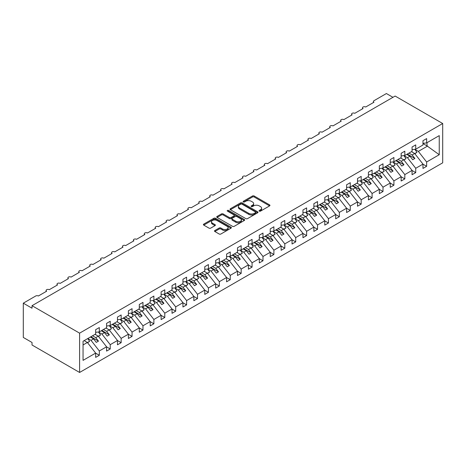 <?xml version="1.0" encoding="UTF-8"?>
<svg xmlns="http://www.w3.org/2000/svg" width="466" height="466" viewBox="0 0 466 466"><rect width="100%" height="100%" fill="white"/><g stroke="black" fill="none" stroke-linecap="round" stroke-linejoin="round"><path stroke-width="0.7" d="M259.3 211.145A0.85 0.489 0 0 0 260.494 211.145L269.598 205.89A1.212 0.699 0 0 0 269.954 205.395A1.212 0.699 0 0 0 269.598 204.9L254.18 195.994A1.212 0.699 0 0 0 252.467 195.994L243.363 201.254A0.85 0.489 0 0 0 243.112 201.597A0.85 0.489 0 0 0 243.363 201.941A0.85 0.489 0 0 0 244.563 201.941L245.739 201.265A3.879 2.237 0 0 1 251.221 201.265L252.508 202.005A3.879 2.237 0 0 1 253.644 203.59A3.879 2.237 0 0 1 252.508 205.168L251.331 205.85A0.85 0.489 0 0 0 251.081 206.199A0.85 0.489 0 0 0 251.331 206.543A0.85 0.489 0 0 0 252.531 206.543L253.708 205.861A3.879 2.237 0 0 1 259.189 205.861L260.477 206.607A3.879 2.237 0 0 1 261.612 208.185A3.879 2.237 0 0 1 260.477 209.77L259.3 210.451A0.85 0.489 0 0 0 259.049 210.795A0.85 0.489 0 0 0 259.3 211.145L259.3 210.451M214.855 230.519A1.212 0.699 0 0 0 214.5 231.014A1.212 0.699 0 0 0 214.855 231.509L219.177 234.008A1.212 0.699 0 0 0 220.896 234.008L231.002 228.171A1.212 0.699 0 0 0 231.357 227.676A1.212 0.699 0 0 0 231.002 227.181L215.583 218.28A1.212 0.699 0 0 0 213.871 218.28L203.759 224.117A1.212 0.699 0 0 0 203.403 224.612A1.212 0.699 0 0 0 203.759 225.107L208.984 228.124A1.212 0.699 0 0 0 210.696 228.124L215.024 225.626A1.212 0.699 0 0 0 215.379 225.13A1.212 0.699 0 0 0 215.024 224.635L212.432 223.138A3.239 1.87 0 0 1 211.482 221.816A3.239 1.87 0 0 1 213.486 220.086A3.239 1.87 0 0 1 217.016 220.494L227.169 226.354A3.239 1.87 0 0 1 228.119 227.676A3.239 1.87 0 0 1 226.115 229.406A3.239 1.87 0 0 1 222.585 228.998L220.896 228.025A1.212 0.699 0 0 0 219.177 228.025L214.855 230.519L214.855 231.509L219.177 229.033L219.177 228.025M442.7 123.519L79.599 333.155L79.599 372.462L442.7 162.826L442.7 123.519L395.133 96.054L32.026 305.69L32.026 308.212L23.3 303.174L35.736 295.992A1.852 1.072 0 0 1 38.358 295.992L46.647 291.203A1.852 1.072 0 0 1 46.105 290.446A1.852 1.072 0 0 1 47.247 289.462A1.852 1.072 0 0 1 49.268 289.695L57.557 284.907A1.852 1.072 0 0 1 57.015 284.149A1.852 1.072 0 0 1 58.157 283.159A1.852 1.072 0 0 1 60.178 283.392L68.467 278.604A1.852 1.072 0 0 1 67.925 277.847A1.852 1.072 0 0 1 69.073 276.862A1.852 1.072 0 0 1 71.088 277.095L79.377 272.307A1.852 1.072 0 0 1 78.836 271.55A1.852 1.072 0 0 1 79.983 270.565A1.852 1.072 0 0 1 81.999 270.793L90.293 266.004A1.852 1.072 0 0 1 89.746 265.253A1.852 1.072 0 0 1 90.893 264.263A1.852 1.072 0 0 1 92.909 264.496L101.204 259.708A1.852 1.072 0 0 1 100.656 258.95A1.852 1.072 0 0 1 101.804 257.966A1.852 1.072 0 0 1 103.819 258.199L112.114 253.411A1.852 1.072 0 0 1 111.572 252.654A1.852 1.072 0 0 1 112.714 251.663A1.852 1.072 0 0 1 114.729 251.896L123.024 247.108A1.852 1.072 0 0 1 122.482 246.357A1.852 1.072 0 0 1 123.624 245.366A1.852 1.072 0 0 1 125.639 245.599L133.934 240.811A1.852 1.072 0 0 1 133.393 240.054A1.852 1.072 0 0 1 134.534 239.07A1.852 1.072 0 0 1 136.55 239.297L144.844 234.509A1.852 1.072 0 0 1 144.303 233.757A1.852 1.072 0 0 1 145.444 232.767A1.852 1.072 0 0 1 147.46 233L155.755 228.212A1.852 1.072 0 0 1 155.213 227.455A1.852 1.072 0 0 1 156.355 226.47A1.852 1.072 0 0 1 158.37 226.703L166.665 221.915A1.852 1.072 0 0 1 166.123 221.158A1.852 1.072 0 0 1 167.265 220.168A1.852 1.072 0 0 1 169.28 220.401L177.575 215.612A1.852 1.072 0 0 1 177.033 214.861A1.852 1.072 0 0 1 178.175 213.871A1.852 1.072 0 0 1 180.191 214.104L188.485 209.316A1.852 1.072 0 0 1 187.944 208.558A1.852 1.072 0 0 1 189.085 207.574A1.852 1.072 0 0 1 191.101 207.801L199.396 203.019A1.852 1.072 0 0 1 198.854 202.261A1.852 1.072 0 0 1 199.996 201.271A1.852 1.072 0 0 1 202.017 201.504L210.306 196.716A1.852 1.072 0 0 1 209.764 195.959A1.852 1.072 0 0 1 210.906 194.974A1.852 1.072 0 0 1 212.927 195.207L221.216 190.419A1.852 1.072 0 0 1 220.674 189.662A1.852 1.072 0 0 1 221.816 188.672A1.852 1.072 0 0 1 223.837 188.905L232.126 184.117A1.852 1.072 0 0 1 231.585 183.365A1.852 1.072 0 0 1 232.726 182.375A1.852 1.072 0 0 1 234.748 182.608L243.036 177.82A1.852 1.072 0 0 1 242.495 177.063A1.852 1.072 0 0 1 243.636 176.078A1.852 1.072 0 0 1 245.658 176.305L253.947 171.523A1.852 1.072 0 0 1 253.405 170.766A1.852 1.072 0 0 1 254.547 169.775A1.852 1.072 0 0 1 256.568 170.008L264.857 165.22A1.852 1.072 0 0 1 264.315 164.463A1.852 1.072 0 0 1 265.457 163.479A1.852 1.072 0 0 1 267.478 163.712L275.767 158.923A1.852 1.072 0 0 1 275.225 158.166A1.852 1.072 0 0 1 276.367 157.176A1.852 1.072 0 0 1 278.388 157.409L286.677 152.621A1.852 1.072 0 0 1 286.136 151.869A1.852 1.072 0 0 1 287.283 150.879A1.852 1.072 0 0 1 289.299 151.112L297.588 146.324A1.852 1.072 0 0 1 297.046 145.567A1.852 1.072 0 0 1 298.193 144.582A1.852 1.072 0 0 1 300.209 144.81L308.498 140.027A1.852 1.072 0 0 1 307.956 139.27A1.852 1.072 0 0 1 309.104 138.28A1.852 1.072 0 0 1 311.119 138.513L319.414 133.725A1.852 1.072 0 0 1 318.866 132.967A1.852 1.072 0 0 1 320.014 131.983A1.852 1.072 0 0 1 322.029 132.216L330.324 127.428A1.852 1.072 0 0 1 329.777 126.67A1.852 1.072 0 0 1 330.924 125.68A1.852 1.072 0 0 1 332.94 125.913L341.234 121.125A1.852 1.072 0 0 1 340.693 120.374A1.852 1.072 0 0 1 341.834 119.383A1.852 1.072 0 0 1 343.85 119.616L352.145 114.828A1.852 1.072 0 0 1 351.603 114.071A1.852 1.072 0 0 1 352.745 113.087A1.852 1.072 0 0 1 354.76 113.314L363.055 108.531A1.852 1.072 0 0 1 362.513 107.774A1.852 1.072 0 0 1 363.655 106.784A1.852 1.072 0 0 1 365.67 107.017L373.965 102.229A1.852 1.072 180 0 1 373.423 101.471A1.852 1.072 180 0 1 373.965 100.72L386.401 93.538L392.949 97.318M79.599 333.155L32.026 305.69M245.827 218.624A1.212 0.699 0 0 0 247.539 218.624L257.646 212.787A1.212 0.699 0 0 0 258.001 212.292A1.212 0.699 0 0 0 257.646 211.797L242.227 202.896A1.212 0.699 0 0 0 240.514 202.896L230.402 208.733A1.212 0.699 0 0 0 230.047 209.228A1.212 0.699 0 0 0 230.402 209.723L245.827 218.624M227.787 211.325A0.85 0.489 0 0 1 228.649 211.448L228.649 210.44L244.324 219.492A1.212 0.699 0 0 1 244.679 219.987A1.212 0.699 0 0 1 244.324 220.482L234.217 226.319A1.212 0.699 0 0 1 232.505 226.319L217.08 217.412L217.08 216.422A1.212 0.699 0 0 0 216.725 216.917A1.212 0.699 0 0 0 217.08 217.412M217.08 216.422L221.408 213.929A1.212 0.699 0 0 1 223.121 213.929L229.377 217.535A1.212 0.699 0 0 0 231.089 217.535L233.961 215.88A1.212 0.699 0 0 0 234.311 215.385A1.212 0.699 0 0 0 233.961 214.89L227.449 211.133A0.85 0.489 0 0 1 227.198 210.783A0.85 0.489 0 0 1 227.723 210.335A0.85 0.489 0 0 1 228.649 210.44M83.053 344.968L87.369 342.481L95.658 353.088L83.053 360.364L83.053 341.263L95.658 333.988L95.658 329.678L99.322 327.563L99.322 331.874L95.658 332.328M99.322 331.874L106.568 327.691L106.568 323.381L110.232 321.26L110.232 325.571L106.568 326.031M110.232 325.571L117.479 321.389L117.479 317.078L121.148 314.964L121.148 319.274L117.479 319.728M121.148 319.274L128.389 315.092L128.389 310.781L132.059 308.667L132.059 312.971L128.389 313.432M132.059 312.971L139.299 308.789L139.299 304.484L142.969 302.364L142.969 306.675L139.299 307.129M142.969 306.675L150.209 302.492L150.209 298.182L153.879 296.067L153.879 300.378L150.209 300.832M153.879 300.378L161.12 296.195L161.12 291.885L164.789 289.765L164.789 294.075L161.12 294.535M164.789 294.075L172.03 289.893L172.03 285.582L175.699 283.468L175.699 287.778L172.03 288.233M175.699 287.778L182.94 283.596L182.94 279.285L186.61 277.171L186.61 281.476L182.94 281.936M186.61 281.476L193.856 277.293L193.856 272.989L197.52 270.868L197.52 275.179L193.856 275.633M197.52 275.179L204.766 270.996L204.766 266.686L208.43 264.572L208.43 268.882L204.766 269.336M208.43 268.882L215.676 264.7L215.676 260.389L219.34 258.275L219.34 262.579L215.676 263.04M219.34 262.579L226.587 258.397L226.587 254.087L230.251 251.972L230.251 256.283L226.587 256.737M230.251 256.283L237.497 252.1L237.497 247.79L241.161 245.675L241.161 249.98L237.497 250.44M241.161 249.98L248.407 245.798L248.407 241.493L252.071 239.373L252.071 243.683L248.407 244.137M252.071 243.683L259.317 239.501L259.317 235.19L262.981 233.076L262.981 237.386L259.317 237.841M262.981 237.386L270.228 233.204L270.228 228.893L273.892 226.779L273.892 231.084L270.228 231.544M273.892 231.084L281.138 226.901L281.138 222.591L284.802 220.476L284.802 224.787L281.138 225.241M284.802 224.787L292.048 220.604L292.048 216.294L295.712 214.179L295.712 218.484L292.048 218.944M295.712 218.484L302.958 214.302L302.958 209.997L306.622 207.877L306.622 212.187L302.958 212.642M306.622 212.187L313.868 208.005L313.868 203.694L317.532 201.58L317.532 205.89L313.868 206.345M317.532 205.89L324.779 201.708L324.779 197.398L328.443 195.283L328.443 199.588L324.779 200.048M328.443 199.588L335.689 195.405L335.689 191.101L339.353 188.98L339.353 193.291L335.689 193.745M339.353 193.291L346.599 189.109L346.599 184.798L350.269 182.684L350.269 186.988L346.599 187.449M350.269 186.988L357.509 182.806L357.509 178.501L361.179 176.381L361.179 180.691L357.509 181.146M361.179 180.691L368.42 176.509L368.42 172.199L372.089 170.084L372.089 174.395L368.42 174.849M372.089 174.395L379.33 170.212L379.33 165.902L383 163.787L383 168.092L379.33 168.552M383 168.092L390.24 163.91L390.24 159.605L393.91 157.485L393.91 161.795L390.24 162.25M393.91 161.795L401.15 157.613L401.15 153.302L404.82 151.188L404.82 155.493L401.15 155.953M404.82 155.493L412.06 151.31L412.06 147.006L415.73 144.885L415.73 149.196L412.06 149.656M95.658 353.164L99.322 355.278L99.322 350.968L106.568 346.786L98.279 336.178L95.07 334.326M87.824 338.508L91.033 340.361L99.322 350.968M106.568 346.861L110.232 348.982L110.232 344.671L117.479 340.489L109.19 329.881L105.98 328.029M98.472 332.06L101.943 334.064L110.232 344.671M117.479 340.564L121.148 342.679L121.148 338.374L128.389 334.192L120.1 323.579L116.89 321.732M109.382 325.757L112.854 327.767L121.148 338.374M128.389 334.268L132.059 336.382L132.059 332.072L139.299 327.889L131.01 317.282L127.801 315.43M120.292 319.46L123.764 321.464L132.059 332.072M139.299 327.965L142.969 330.079L142.969 325.775L150.209 321.592L141.92 310.985L138.711 309.133M131.202 313.158L134.674 315.167L142.969 325.775M150.209 321.668L153.879 323.783L153.879 319.472L161.12 315.29L152.831 304.682L149.621 302.83M142.113 306.861L145.584 308.865L153.879 319.472M161.12 315.365L164.789 317.486L164.789 313.175L172.03 308.993L163.741 298.386L160.531 296.533M153.023 300.564L156.494 302.568L164.789 313.175M172.03 309.069L175.699 311.183L175.699 306.878L182.94 302.696L174.651 292.083L171.441 290.236M163.933 294.262L167.405 296.271L175.699 306.878M182.94 302.772L186.61 304.886L186.61 300.576L193.856 296.393L185.561 285.786L182.352 283.934M174.843 287.965L178.315 289.969L186.61 300.576M193.856 296.469L197.52 298.59L197.52 294.279L204.766 290.097L196.471 279.489L193.262 277.637M185.753 281.662L189.225 283.672L197.52 294.279M204.766 290.172L208.43 292.287L208.43 287.976L215.676 283.794L207.382 273.187L204.172 271.334M196.664 275.365L200.135 277.369L208.43 287.976M215.676 283.87L219.34 285.99L219.34 281.68L226.587 277.497L218.292 266.89L215.082 265.038M207.574 269.068L211.046 271.072L219.34 281.68M226.587 277.573L230.251 279.687L230.251 275.383L237.497 271.2L229.202 260.593L225.993 258.741M218.484 262.766L221.956 264.775L230.251 275.383M237.497 271.276L241.161 273.391L241.161 269.08L248.407 264.898L240.112 254.29L236.909 252.438M229.394 256.469L232.872 258.473L241.161 269.08M248.407 264.973L252.071 267.094L252.071 262.783L259.317 258.601L251.023 247.994L247.819 246.141M240.305 250.166L243.782 252.176L252.071 262.783M259.317 258.677L262.981 260.791L262.981 256.481L270.228 252.298L261.933 241.691L258.729 239.839M251.215 243.869L254.692 245.873L262.981 256.481M270.228 252.374L273.892 254.494L273.892 250.184L281.138 246.001L272.843 235.394L269.639 233.542M262.125 237.573L265.603 239.576L273.892 250.184M281.138 246.077L284.802 248.192L284.802 243.887L292.048 239.705L283.753 229.097L280.549 227.245M273.035 231.27L276.513 233.28L284.802 243.887M292.048 239.78L295.712 241.895L295.712 237.584L302.958 233.402L294.663 222.795L291.46 220.942M283.945 224.973L287.423 226.977L295.712 237.584M302.958 233.478L306.622 235.598L306.622 231.287L313.868 227.105L305.579 216.498L302.37 214.645M294.856 218.671L298.333 220.68L306.622 231.287M313.868 227.181L317.532 229.295L317.532 224.985L324.779 220.802L316.49 210.195L313.28 208.343M305.766 212.374L309.243 214.377L317.532 224.985M324.779 220.878L328.443 222.998L328.443 218.688L335.689 214.506L327.4 203.898L324.19 202.046M316.682 206.077L320.154 208.081L328.443 218.688M335.689 214.581L339.353 216.696L339.353 212.391L346.599 208.209L338.31 197.601L335.101 195.749M327.592 199.774L331.064 201.784L339.353 212.391M346.599 208.285L350.269 210.399L350.269 206.089L357.509 201.906L349.22 191.299L346.011 189.446M338.502 193.477L341.974 195.481L350.269 206.089M357.509 201.982L361.179 204.102L361.179 199.792L368.42 195.609L360.131 185.002L356.921 183.15M349.413 187.175L352.884 189.184L361.179 199.792M368.42 195.685L372.089 197.8L372.089 193.495L379.33 189.307L371.041 178.699L367.831 176.847M360.323 180.878L363.795 182.882L372.089 193.495M379.33 189.382L383 191.503L383 187.192L390.24 183.01L381.951 172.403L378.742 170.55M371.233 174.581L374.705 176.585L383 187.192M390.24 183.086L393.91 185.2L393.91 180.895L401.15 176.713L392.861 166.106L389.652 164.253M382.143 168.278L385.615 170.288L393.91 180.895M401.15 176.789L404.82 178.903L404.82 174.593L412.06 170.41L403.772 159.803L400.562 157.951M393.054 161.982L396.525 163.985L404.82 174.593M412.06 170.486L415.73 172.606L415.73 168.296L422.977 164.114L422.977 168.424L426.64 166.304L426.64 161.999L439.246 154.718L426.99 145.893L426.99 142.695M403.964 155.685L407.435 157.689L415.73 168.296M415.73 149.196L422.977 145.013L422.977 140.703L426.64 138.588L426.64 142.899L422.977 143.353M422.977 164.189L426.64 166.304M414.874 149.382L418.346 151.386L426.64 161.999M23.3 303.174L23.3 337.442L32.026 342.481L32.026 344.997L79.599 372.462M87.369 342.481L84.16 340.629M99.322 355.278L95.658 357.393L95.658 353.088M110.232 348.982L106.568 351.096L106.568 346.786M121.148 342.679L117.479 344.799L117.479 340.489M132.059 336.382L128.389 338.497L128.389 334.192M142.969 330.079L139.299 332.2L139.299 327.889M153.879 323.783L150.209 325.897L150.209 321.592M164.789 317.486L161.12 319.6L161.12 315.29M175.699 311.183L172.03 313.303L172.03 308.993M186.61 304.886L182.94 307.001L182.94 302.696M197.52 298.59L193.856 300.704L193.856 296.393M208.43 292.287L204.766 294.401L204.766 290.097M219.34 285.99L215.676 288.105L215.676 283.794M230.251 279.687L226.587 281.808L226.587 277.497M241.161 273.391L237.497 275.505L237.497 271.2M252.071 267.094L248.407 269.208L248.407 264.898M262.981 260.791L259.317 262.906L259.317 258.601M273.892 254.494L270.228 256.609L270.228 252.298M284.802 248.192L281.138 250.312L281.138 246.001M295.712 241.895L292.048 244.009L292.048 239.705M306.622 235.598L302.958 237.712L302.958 233.402M317.532 229.295L313.868 231.416L313.868 227.105M328.443 222.998L324.779 225.113L324.779 220.802M339.353 216.696L335.689 218.816L335.689 214.506M350.269 210.399L346.599 212.513L346.599 208.209M361.179 204.102L357.509 206.217L357.509 201.906M372.089 197.8L368.42 199.92L368.42 195.609M383 191.503L379.33 193.617L379.33 189.307M393.91 185.2L390.24 187.32L390.24 183.01M404.82 178.903L401.15 181.018L401.15 176.713M415.73 172.606L412.06 174.721L412.06 170.41M426.64 142.899L439.246 135.618L439.246 154.718M91.033 340.361L93.561 338.898L96.293 342.393L98.472 341.129L95.746 337.64L98.279 336.178M90.357 337.046L93.561 338.898M92.536 335.788L95.746 337.64M101.943 334.064L104.471 332.602L107.203 336.091L109.382 334.833L106.656 331.343L109.19 329.881M101.268 330.749L104.471 332.602M103.446 329.491L106.656 331.343M112.854 327.767L115.387 326.305L118.114 329.794L120.292 328.53L117.566 325.041L120.1 323.579M112.178 324.452L115.387 326.305M114.356 323.188L117.566 325.041M123.764 321.464L126.298 320.002L129.024 323.491L131.208 322.233L128.476 318.744L131.01 317.282M123.088 318.15L126.298 320.002M125.267 316.892L128.476 318.744M134.674 315.167L137.208 313.705L139.934 317.195L142.118 315.936L139.386 312.447L141.92 310.985M133.998 311.853L137.208 313.705M136.183 310.595L139.386 312.447M145.584 308.865L148.118 307.403L150.844 310.898L153.029 309.634L150.297 306.145L152.831 304.682M144.909 305.55L148.118 307.403M147.093 304.292L150.297 306.145M156.494 302.568L159.028 301.106L161.754 304.595L163.939 303.337L161.207 299.848L163.741 298.386M155.819 299.254L159.028 301.106M158.003 297.995L161.207 299.848M167.405 296.271L169.939 294.809L172.665 298.298L174.849 297.04L172.117 293.545L174.651 292.083M166.729 292.957L169.939 294.809M168.913 291.693L172.117 293.545M178.315 289.969L180.849 288.506L183.575 291.996L185.759 290.737L183.027 287.248L185.561 285.786M177.639 286.654L180.849 288.506M179.824 285.396L183.027 287.248M189.225 283.672L191.759 282.21L194.485 285.699L196.669 284.441L193.938 280.951L196.471 279.489M188.549 280.357L191.759 282.21M190.734 279.099L193.938 280.951M200.135 277.369L202.669 275.907L205.395 279.402L207.58 278.138L204.854 274.649L207.382 273.187M199.46 274.06L202.669 275.907M201.644 272.796L204.854 274.649M211.046 271.072L213.579 269.61L216.306 273.099L218.49 271.841L215.764 268.352L218.292 266.89M210.37 267.758L213.579 269.61M212.554 266.5L215.764 268.352M221.956 264.775L224.49 263.313L227.216 266.802L229.4 265.544L226.674 262.049L229.202 260.593M221.28 261.461L224.49 263.313M223.464 260.197L226.674 262.049M232.872 258.473L235.4 257.011L238.126 260.5L240.31 259.242L237.584 255.752L240.112 254.29M232.19 255.158L235.4 257.011M234.375 253.9L237.584 255.752M243.782 252.176L246.31 250.714L249.036 254.203L251.221 252.945L248.495 249.456L251.023 247.994M243.101 248.861L246.31 250.714M245.285 247.603L248.495 249.456M254.692 245.873L257.22 244.411L259.952 247.906L262.131 246.642L259.405 243.153L261.933 241.691M254.011 242.565L257.22 244.411M256.195 241.301L259.405 243.153M265.603 239.576L268.131 238.114L270.863 241.604L273.041 240.345L270.315 236.856L272.843 235.394M264.927 236.262L268.131 238.114M267.105 235.004L270.315 236.856M276.513 233.28L279.041 231.818L281.773 235.307L283.951 234.049L281.225 230.554L283.753 229.097M275.837 229.965L279.041 231.818M278.016 228.701L281.225 230.554M287.423 226.977L289.951 225.515L292.683 229.004L294.861 227.746L292.135 224.257L294.663 222.795M286.747 223.663L289.951 225.515M288.926 222.404L292.135 224.257M298.333 220.68L300.861 219.218L303.593 222.707L305.772 221.449L303.046 217.96L305.579 216.498M297.658 217.366L300.861 219.218M299.836 216.108L303.046 217.96M309.243 214.377L311.771 212.921L314.503 216.41L316.682 215.146L313.956 211.657L316.49 210.195M308.568 211.069L311.771 212.921M310.746 209.805L313.956 211.657M320.154 208.081L322.682 206.619L325.414 210.108L327.592 208.85L324.866 205.36L327.4 203.898M319.478 204.766L322.682 206.619M321.657 203.508L324.866 205.36M331.064 201.784L333.598 200.322L336.324 203.811L338.502 202.553L335.776 199.058L338.31 197.601M330.388 198.469L333.598 200.322M332.567 197.211L335.776 199.058M341.974 195.481L344.508 194.019L347.234 197.508L349.418 196.25L346.687 192.761L349.22 191.299M341.298 192.167L344.508 194.019M343.477 190.909L346.687 192.761M352.884 189.184L355.418 187.722L358.144 191.211L360.329 189.953L357.597 186.464L360.131 185.002M352.209 185.87L355.418 187.722M354.393 184.612L357.597 186.464M363.795 182.882L366.328 181.425L369.055 184.915L371.239 183.651L368.507 180.161L371.041 178.699M363.119 179.573L366.328 181.425M365.303 178.309L368.507 180.161M374.705 176.585L377.239 175.123L379.965 178.612L382.149 177.354L379.417 173.865L381.951 172.403M374.029 173.27L377.239 175.123M376.213 172.012L379.417 173.865M385.615 170.288L388.149 168.826L390.875 172.315L393.059 171.057L390.327 167.562L392.861 166.106M384.939 166.974L388.149 168.826M387.124 165.715L390.327 167.562M396.525 163.985L399.059 162.523L401.785 166.018L403.97 164.754L401.238 161.265L403.772 159.803M395.85 160.671L399.059 162.523M398.034 159.413L401.238 161.265M407.435 157.689L409.969 156.226L412.695 159.716L414.88 158.457L412.148 154.968L414.682 153.506L411.472 151.654M406.76 154.374L409.969 156.226M408.944 153.116L412.148 154.968M414.682 153.506L422.977 164.114M418.346 151.386L427.602 146.044M422.977 143.58L426.99 145.893M407.284 154.071L414.88 158.457M396.374 160.374L403.97 164.754M385.464 166.671L393.059 171.057M374.553 172.968L382.149 177.354M363.643 179.27L371.239 183.651M352.733 185.567L360.329 189.953M341.823 191.864L349.418 196.25M330.912 198.167L338.502 202.553M320.002 204.463L327.592 208.85M309.092 210.766L316.682 215.146M298.182 217.063L305.772 221.449M287.272 223.36L294.861 227.746M276.355 229.662L283.951 234.049M265.445 235.959L273.041 240.345M254.535 242.262L262.131 246.642M243.625 248.559L251.221 252.945M232.715 254.855L240.31 259.242M221.804 261.158L229.4 265.544M210.894 267.455L218.49 271.841M199.984 273.758L207.58 278.138M189.074 280.054L196.669 284.441M178.163 286.351L185.759 290.737M167.253 292.654L174.849 297.04M156.343 298.951L163.939 303.337M145.433 305.253L153.029 309.634M134.523 311.55L142.118 315.936M123.612 317.847L131.208 322.233M112.702 324.15L120.292 328.53M101.792 330.446L109.382 334.833M90.882 336.749L98.472 341.129M259.638 211.261L260.477 210.778A3.879 2.237 0 0 0 261.612 209.199L261.612 208.185M253.644 203.59L253.644 204.597A3.879 2.237 0 0 1 252.508 206.182L251.669 206.665M269.581 205.896L254.18 197.001A1.212 0.699 0 0 0 252.467 197.001L243.701 202.063M257.646 211.797L257.646 212.787L242.227 203.904A1.212 0.699 0 0 0 240.514 203.904L230.42 209.729L230.402 208.733M255.508 212.642A0.85 0.489 0 0 0 255.752 212.292A0.85 0.489 0 0 0 255.508 211.948L241.97 204.131A0.85 0.489 0 0 0 240.771 204.131L239.53 204.848A3.879 2.237 0 0 0 238.394 206.432A3.879 2.237 0 0 0 239.53 208.017L248.78 213.358A3.879 2.237 0 0 0 254.261 213.358L255.508 212.642L255.508 213.649A0.85 0.489 0 0 0 255.752 213.3L255.752 212.292M238.394 206.432L238.394 207.44A3.879 2.237 0 0 0 239.53 209.024L239.53 208.017M255.508 213.649L254.261 214.366A3.879 2.237 0 0 1 248.78 214.366L239.53 209.024M217.098 217.424L221.408 214.937L221.408 213.929M234.311 215.385L234.311 216.393A1.212 0.699 0 0 1 233.961 216.888L231.089 218.542A1.212 0.699 0 0 1 229.377 218.542L223.121 214.937A1.212 0.699 0 0 0 221.408 214.937M228.649 211.448L244.306 220.488M235.866 221.286A3.239 1.87 0 0 0 239.396 221.688A3.239 1.87 0 0 0 241.4 219.964A3.239 1.87 0 0 0 240.45 218.636L236.874 216.574A1.212 0.699 0 0 0 235.155 216.574L232.289 218.228A1.212 0.699 0 0 0 231.934 218.723A1.212 0.699 0 0 0 232.289 219.218L235.866 221.286L235.866 222.294A3.239 1.87 0 0 0 239.396 222.696A3.239 1.87 0 0 0 241.4 220.971L241.4 219.964M231.934 218.723L231.934 219.731A1.212 0.699 0 0 0 232.289 220.226L232.289 219.218M235.866 222.294L232.289 220.226M228.119 227.676L228.119 228.684A3.239 1.87 0 0 1 226.115 230.414A3.239 1.87 0 0 1 222.585 230.006L220.896 229.033A1.212 0.699 0 0 0 219.177 229.033M211.482 221.816L211.482 222.824A3.239 1.87 0 0 0 212.432 224.146L212.432 223.138M215.007 225.631L212.432 224.146M230.985 228.183L215.583 219.288A1.212 0.699 0 0 0 213.871 219.288L203.776 225.113M411.711 151.514L412.043 151.98M414.822 149.312L416.953 152.306L414.74 153.582M416.953 152.306L414.891 153.774M400.801 157.817L401.133 158.283M403.911 155.609L406.043 158.603L403.83 159.879M406.043 158.603L403.981 160.071M389.891 164.114L390.223 164.58M393.001 161.906L395.133 164.906L392.92 166.181M395.133 164.906L393.071 166.368M378.98 170.41L379.312 170.876M382.091 168.209L384.217 171.203L382.009 172.478M384.217 171.203L382.161 172.67M368.07 176.713L368.402 177.179M371.181 174.505L373.307 177.499L371.099 178.775M373.307 177.499L371.251 178.967M357.16 183.01L357.492 183.476M360.27 180.802L362.397 183.802L360.189 185.078M362.397 183.802L360.34 185.27M346.25 189.312L346.582 189.779M349.36 187.105L351.486 190.099L349.279 191.375M351.486 190.099L349.43 191.567M335.339 195.609L335.671 196.075M338.45 193.402L340.576 196.402L338.368 197.677M340.576 196.402L338.514 197.864M324.429 201.906L324.761 202.372M327.54 199.704L329.666 202.698L327.458 203.974M329.666 202.698L327.604 204.166M313.519 208.209L313.851 208.675M316.63 206.001L318.756 208.995L316.548 210.271M318.756 208.995L316.694 210.463M302.609 214.506L302.941 214.972M305.719 212.298L307.845 215.298L305.638 216.574M307.845 215.298L305.783 216.766M291.699 220.808L292.025 221.274M294.803 218.601L296.935 221.595L294.728 222.87M296.935 221.595L294.873 223.063M280.788 227.105L281.115 227.571M283.893 224.897L286.025 227.897L283.817 229.173M286.025 227.897L283.963 229.359M269.878 233.402L270.204 233.868M272.983 231.2L275.115 234.194L272.907 235.47M275.115 234.194L273.053 235.662M258.962 239.705L259.294 240.171M262.073 237.497L264.205 240.491L261.997 241.767M264.205 240.491L262.142 241.959M248.052 246.001L248.384 246.467M251.162 243.794L253.294 246.794L251.081 248.069M253.294 246.794L251.232 248.262M237.142 252.304L237.474 252.77M240.252 250.096L242.384 253.09L240.171 254.366M242.384 253.09L240.322 254.558M226.231 258.601L226.563 259.067M229.342 256.393L231.474 259.393L229.26 260.669M231.474 259.393L229.412 260.855M215.321 264.898L215.653 265.364M218.432 262.696L220.564 265.69L218.35 266.966M220.564 265.69L218.502 267.158M204.411 271.2L204.743 271.666M207.521 268.993L209.653 271.987L207.44 273.262M209.653 271.987L207.591 273.455M193.501 277.497L193.833 277.963M196.611 275.29L198.743 278.289L196.53 279.565M198.743 278.289L196.681 279.751M182.59 283.8L182.922 284.266M185.701 281.592L187.833 284.586L185.619 285.862M187.833 284.586L185.771 286.054M171.68 290.097L172.012 290.563M174.791 287.889L176.923 290.883L174.709 292.165M176.923 290.883L174.861 292.351M160.77 296.393L161.102 296.859M163.881 294.192L166.007 297.186L163.799 298.461M166.007 297.186L163.95 298.654M149.86 302.696L150.192 303.162M152.97 300.488L155.096 303.483L152.889 304.758M155.096 303.483L153.04 304.95M138.95 308.993L139.282 309.459M142.06 306.785L144.186 309.785L141.979 311.061M144.186 309.785L142.13 311.247M128.039 315.296L128.371 315.762M131.15 313.088L133.276 316.082L131.068 317.358M133.276 316.082L131.22 317.55M117.129 321.592L117.461 322.058M120.24 319.385L122.366 322.379L120.158 323.66M122.366 322.379L120.304 323.847M106.219 327.889L106.551 328.355M109.329 325.687L111.456 328.681L109.248 329.957M111.456 328.681L109.394 330.149M95.309 334.192L95.641 334.658M98.419 331.984L100.545 334.978L98.338 336.254M100.545 334.978L98.483 336.446M84.398 340.489L84.73 340.955M87.713 338.572L89.635 341.281L87.427 342.557M89.635 341.281L87.573 342.743M260.477 210.778L260.477 209.77M251.331 206.543L251.331 205.85M252.508 206.182L252.508 205.168M243.363 201.941L243.363 201.254M252.467 197.001L252.467 195.994M254.18 197.001L254.18 195.994M269.598 205.89L269.598 204.9M240.514 203.904L240.514 202.896M242.227 203.904L242.227 202.896M248.78 214.366L248.78 213.358M254.261 214.366L254.261 213.358M223.121 214.937L223.121 213.929M229.377 218.542L229.377 217.535M231.089 218.542L231.089 217.535M233.961 216.888L233.961 215.88M244.324 220.482L244.324 219.492M220.896 229.033L220.896 228.025M222.585 230.006L222.585 228.998M215.024 225.626L215.024 224.635M203.759 225.107L203.759 224.117M213.871 219.288L213.871 218.28M215.583 219.288L215.583 218.28M231.002 228.171L231.002 227.181M362.513 108.84L362.513 107.774M373.423 102.543L373.423 101.471M351.603 115.143L351.603 114.071M340.693 121.44L340.693 120.374M329.777 127.742L329.777 126.67M318.866 134.039L318.866 132.967M307.956 140.336L307.956 139.27M297.046 146.639L297.046 145.567M286.136 152.935L286.136 151.869M275.225 159.238L275.225 158.166M264.315 165.535L264.315 164.463M253.405 171.832L253.405 170.766M242.495 178.134L242.495 177.063M231.585 184.431L231.585 183.365M220.674 190.728L220.674 189.662M209.764 197.031L209.764 195.959M198.854 203.327L198.854 202.261M187.944 209.63L187.944 208.558M177.033 215.927L177.033 214.861M166.123 222.224L166.123 221.158M155.213 228.526L155.213 227.455M144.303 234.823L144.303 233.757M133.393 241.126L133.393 240.054M122.482 247.423L122.482 246.357M111.572 253.72L111.572 252.654M100.656 260.022L100.656 258.95M89.746 266.319L89.746 265.253M78.836 272.622L78.836 271.55M67.925 278.918L67.925 277.847M57.015 285.215L57.015 284.149M46.105 291.518L46.105 290.446"/></g></svg>
